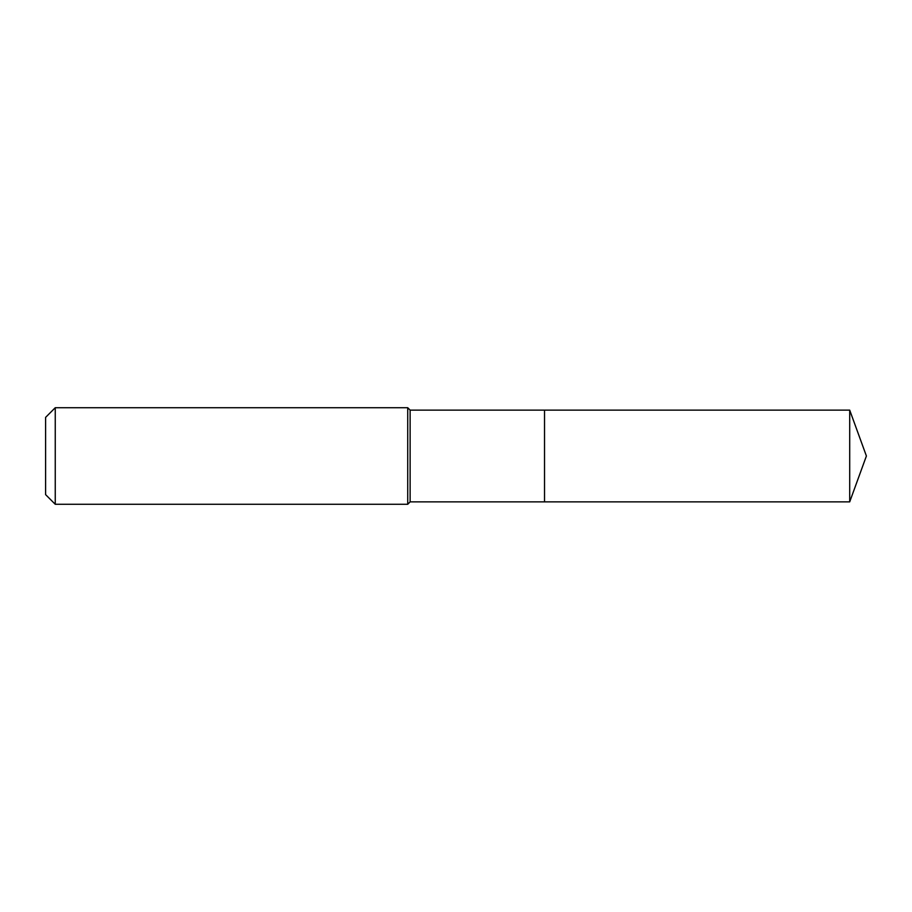 <?xml version="1.0" encoding="UTF-8"?>
<svg xmlns="http://www.w3.org/2000/svg" width="912" height="912" viewBox="0 0 912 912"><rect width="100%" height="100%" fill="white"/><g stroke="black" fill="none" stroke-linecap="round" stroke-linejoin="round"><path stroke-width="1.37" d="M410.126 456L410.126 501.874L849.71 501.874L849.71 410.126L544.521 410.126L544.521 501.874L544.521 410.126L410.126 410.126L410.126 456M55.256 407.721L55.256 504.279L45.6 494.623L45.6 417.377L55.256 407.721L407.721 407.721L407.721 504.279L410.126 501.874M55.256 504.279L407.721 504.279M410.126 410.126L407.721 407.721M849.71 410.126L866.4 456L849.71 501.874"/></g></svg>
